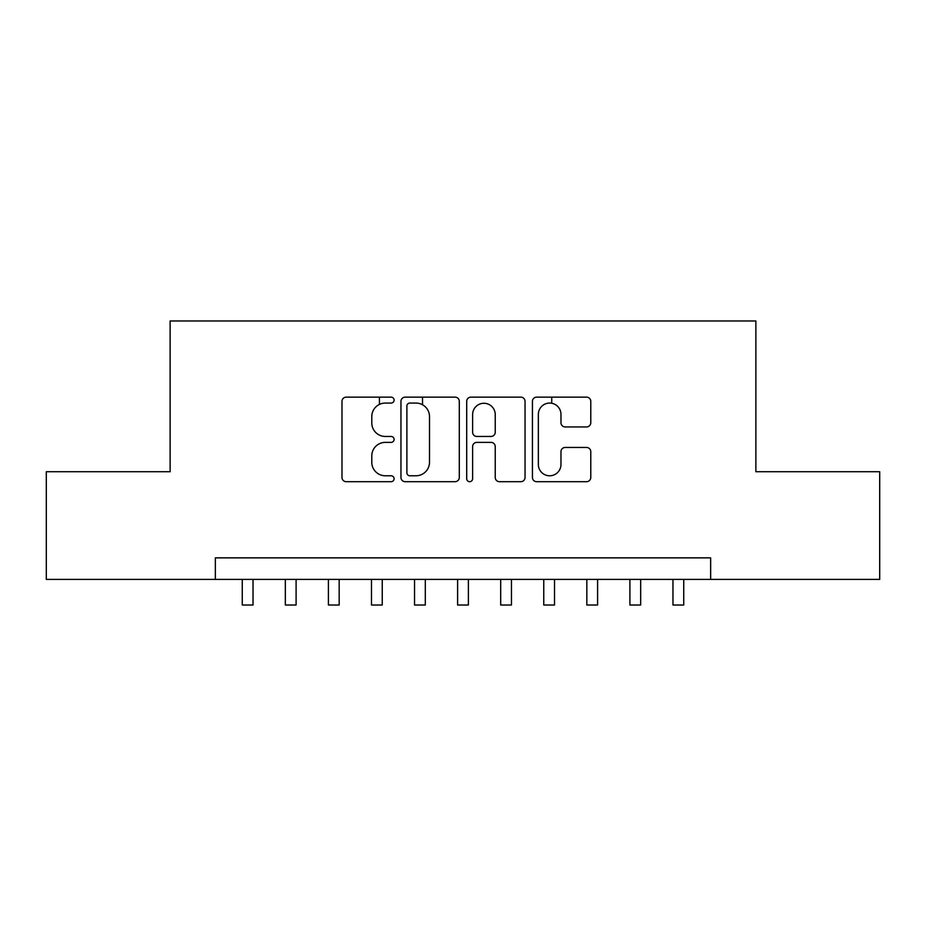 <?xml version="1.0" encoding="UTF-8"?>
<svg xmlns="http://www.w3.org/2000/svg" width="926" height="926" viewBox="0 0 926 926"><rect width="100%" height="100%" fill="white"/><g stroke="black" fill="none" stroke-linecap="round" stroke-linejoin="round"><path stroke-width="1.39" d="M394.094 400.101A2.963 2.963 0 0 0 391.131 397.138L346.208 397.138A4.225 4.225 0 0 0 341.983 401.375L341.983 477.469A4.225 4.225 0 0 0 346.208 481.694L391.131 481.694A2.963 2.963 0 0 0 394.094 478.73A2.963 2.963 0 0 0 391.131 475.779L385.32 475.779A13.531 13.531 0 0 1 371.789 462.248L371.789 455.905A13.531 13.531 0 0 1 385.32 442.373L391.131 442.373A2.963 2.963 0 0 0 394.094 439.422A2.963 2.963 0 0 0 391.131 436.459L385.32 436.459A13.531 13.531 0 0 1 371.789 422.927L371.789 416.596A13.531 13.531 0 0 1 385.32 403.065L391.131 403.065A2.963 2.963 0 0 0 394.094 400.101M586.552 426.944A4.225 4.225 0 0 0 590.776 422.719L590.776 401.375A4.225 4.225 0 0 0 586.552 397.138L536.663 397.138A4.225 4.225 0 0 0 532.438 401.375L532.438 477.469A4.225 4.225 0 0 0 536.663 481.694L586.552 481.694A4.225 4.225 0 0 0 590.776 477.469L590.776 451.68A4.225 4.225 0 0 0 586.552 447.455L565.207 447.455A4.225 4.225 0 0 0 560.971 451.68L560.971 464.47A11.309 11.309 0 0 1 549.662 475.779A11.309 11.309 0 0 1 538.353 464.47L538.353 414.373A11.309 11.309 0 0 1 549.662 403.065A11.309 11.309 0 0 1 560.971 414.373L560.971 422.719A4.225 4.225 0 0 0 565.207 426.944L586.552 426.944M215.353 579.398L46.3 579.398L46.3 471.716L170.129 471.716L170.129 320.975L755.871 320.975L755.871 471.716L879.7 471.716L879.7 579.398L710.647 579.398L710.647 557.857L215.353 557.857L215.353 579.398L710.647 579.398M459.296 401.375A4.225 4.225 0 0 0 455.071 397.138L405.183 397.138A4.225 4.225 0 0 0 400.958 401.375L400.958 477.469A4.225 4.225 0 0 0 405.183 481.694L455.071 481.694A4.225 4.225 0 0 0 459.296 477.469L459.296 401.375M470.929 397.138L520.817 397.138A4.225 4.225 0 0 1 525.042 401.375L525.042 477.469A4.225 4.225 0 0 1 520.817 481.694L499.461 481.694A4.225 4.225 0 0 1 495.236 477.469L495.236 446.61A4.225 4.225 0 0 0 491.011 442.373L476.844 442.373A4.225 4.225 0 0 0 472.619 446.61L472.619 478.73A2.963 2.963 0 0 1 469.656 481.694A2.963 2.963 0 0 1 466.704 478.73L466.704 401.375A4.225 4.225 0 0 1 470.929 397.138M409.836 403.065A2.963 2.963 0 0 0 406.884 406.016L406.884 472.816A2.963 2.963 0 0 0 409.836 475.779L415.971 475.779A13.531 13.531 0 0 0 429.502 462.248L429.502 416.596A13.531 13.531 0 0 0 415.971 403.065L409.836 403.065M495.236 414.582A11.309 11.309 0 0 0 483.928 403.273A11.309 11.309 0 0 0 472.619 414.582L472.619 432.234A4.225 4.225 0 0 0 476.844 436.459L491.011 436.459A4.225 4.225 0 0 0 495.236 432.234L495.236 414.582M242.265 579.398L242.265 605.025L253.029 605.025L253.029 579.398M285.335 579.398L285.335 605.025L296.1 605.025L296.1 579.398M328.406 579.398L328.406 605.025L339.171 605.025L339.171 579.398M379.44 404.407L379.44 397.138M371.476 579.398L371.476 605.025L382.241 605.025L382.241 579.398M422.511 404.755L422.511 397.138M414.547 579.398L414.547 605.025L425.312 605.025L425.312 579.398M457.618 579.398L457.618 605.025L468.382 605.025L468.382 579.398M500.688 579.398L500.688 605.025L511.453 605.025L511.453 579.398M551.722 403.25L551.722 397.138M543.759 579.398L543.759 605.025L554.524 605.025L554.524 579.398M586.829 579.398L586.829 605.025L597.594 605.025L597.594 579.398M629.9 579.398L629.9 605.025L640.665 605.025L640.665 579.398M672.97 579.398L672.97 605.025L683.735 605.025L683.735 579.398"/></g></svg>
